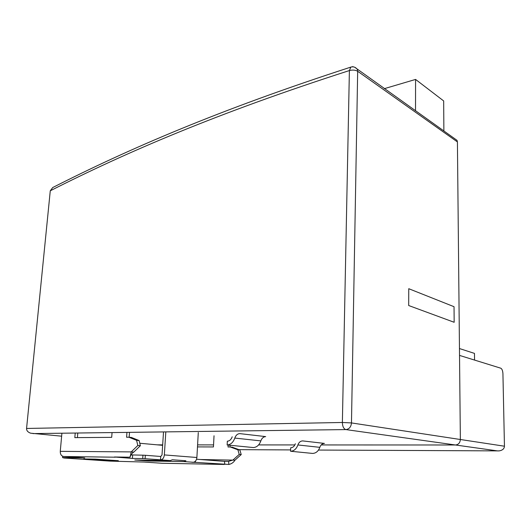 <?xml version="1.0" encoding="UTF-8"?>
<svg xmlns="http://www.w3.org/2000/svg" width="531" height="531" viewBox="0 0 531 531"><rect width="100%" height="100%" fill="white"/><g stroke="black" fill="none" stroke-linecap="round" stroke-linejoin="round"><path stroke-width="0.8" d="M351.316 66.966L350.838 67.105L349.391 70.557C352.63 69.734 355.392 69.973 357.675 71.273L351.476 422.928L342.376 422.477C342.522 426.512 343.69 428.882 345.893 429.586C349.206 429.148 351.064 426.924 351.476 422.928L460.357 439.502L459.527 355.412L500.76 368.195C502.021 368.879 502.744 370.711 502.93 373.685L504.45 446.213L460.357 439.502C460.085 442.827 458.452 444.659 455.452 444.991L321.202 444.938L455.452 444.991C458.452 444.659 460.085 442.827 460.357 439.502L457.417 141.923L457.012 140.343L354.668 67.231M61.642 436.183L30.659 433.196C27.877 432.221 26.51 430.641 26.563 428.457L50.272 190.795L52.728 187.536C128.349 149.072 219.376 109.731 350.838 67.105L350.838 67.105C353.527 66.382 355.724 67.198 357.429 69.561L357.675 71.273L457.417 141.923M157.229 444.839L162.672 444.872L157.229 444.839M408.751 288.705L454.032 306.699L454.171 322.284L408.697 305.531L408.751 288.705L454.032 306.699L454.171 322.284L408.697 305.531L408.751 288.705M197.592 444.885L213.555 444.892L197.592 444.885M258.624 444.912L294.864 444.925L258.624 444.912M504.45 446.213C504.264 448.781 502.492 450.341 499.14 450.892L318.5 450.056M459.461 348.548L474.468 353.394L474.561 360.071M351.661 66.893L352.757 66.82M353.175 66.846L352.743 66.548M384.311 88.67L415.574 79.424L443.677 100.943L443.87 130.998M415.574 79.424L415.521 110.853M142.713 458.592L145.096 458.698L145.335 455.286L142.945 455.18L142.713 458.592L132.405 458.439L114.411 456.992L130.095 457.204L131.21 451.901L133.779 452.107L132.478 452.956M145.335 455.286L160.727 456.474L160.508 459.819L145.096 458.698M160.727 456.547L162.015 454.894L163.515 431.922M196.556 459.229L224.215 461.353L228.562 461.393L232.983 460.005L239.229 454.39L237.888 449.803L230.281 446.989L228.038 446.983L228.131 445.071M130.646 454.914L142.945 455.18M140.37 445.721L137.808 445.496L136.58 440.318L128.887 437.219L131.442 437.464L139.142 440.557L140.37 445.721L133.779 452.107M61.908 433.216L60.262 451.35L131.21 451.901L137.808 445.496M139.142 440.557L136.58 440.318M128.887 437.219L126.584 437.239L126.942 432.387M129.518 432.353L129.159 437.245M112.061 432.579L111.689 437.352L74.825 437.63L75.223 433.05M77.805 433.017L77.407 437.61M130.712 454.801L130.095 457.204M60.262 451.35C60.235 454.33 61.37 456.049 63.68 456.507L84.728 457.954L62.592 457.622L64.125 458.027L109.917 461.107L144.226 462.05L162.028 463.264M132.65 455.067L132.405 458.439M214.033 435.772L213.449 446.949L197.479 446.91M230.122 445.263L230.036 446.989M230.281 446.989L232.273 447.182L239.879 449.989L241.22 454.563L234.981 460.158C233.58 462.448 231.549 463.875 228.894 464.446L195.395 462.362L195.468 461.147M237.888 449.803L239.879 449.989M239.229 454.39L241.22 454.563M200.366 459.521L234.981 460.158M228.562 461.393L228.894 464.446M224.454 461.326L224.786 464.366M198.289 432.553L196.882 457.496L164.338 454.921L165.818 431.889M185.923 460.762L183.918 461.592L148.468 460.988L134.788 460.019L170.325 460.603L172.343 459.76L185.923 460.762M196.882 457.496C196.51 460.417 195.269 462.01 193.165 462.262L191.97 462.242M164.338 454.921C163.926 457.961 162.659 459.614 160.535 459.886L157.05 459.766L160.508 459.819M62.711 456.275L62.592 457.622M148.521 460.244L148.468 460.988M118.347 460.702L83.699 458.95L95.48 459.136L118.347 460.702M110.501 460.165L110.468 460.563M101.494 459.547L101.461 459.952M97.618 459.282L97.565 459.886M195.395 462.362L191.963 462.302M290.576 451.25L312.64 453.428C315.998 453.235 318.394 451.204 319.821 447.341C320.731 444.872 322.271 443.564 324.448 443.418L302.604 440.903C300.4 441.055 298.827 442.403 297.891 444.951C296.417 448.947 293.982 451.051 290.576 451.25L290.689 447.786C292.86 447.646 294.413 446.305 295.349 443.763M227.149 444.971L253.32 447.553C256.785 447.328 259.294 445.111 260.84 440.896C261.823 438.208 263.436 436.781 265.686 436.608L239.727 433.615C237.457 433.8 235.81 435.281 234.802 438.068C233.209 442.429 230.653 444.732 227.149 444.971L227.334 441.195C229.571 441.035 231.191 439.562 232.206 436.787M32.942 433.588L345.893 429.586L497.733 450.932M50.272 190.795C126.013 152.357 217.245 113.07 349.391 70.557L342.376 422.477L26.563 428.457M162.639 445.33L139.779 443.259M290.623 449.916L239.003 449.664M63.68 456.507L115.32 457.204M224.062 464.452L161.809 463.258M183.918 461.592L193.165 462.262M160.535 459.886L170.325 460.603M297.891 444.951L319.821 447.341M234.802 438.068L260.84 440.896M132.471 452.963L129.942 456.766M224.427 461.339L223.85 461.326"/></g></svg>
